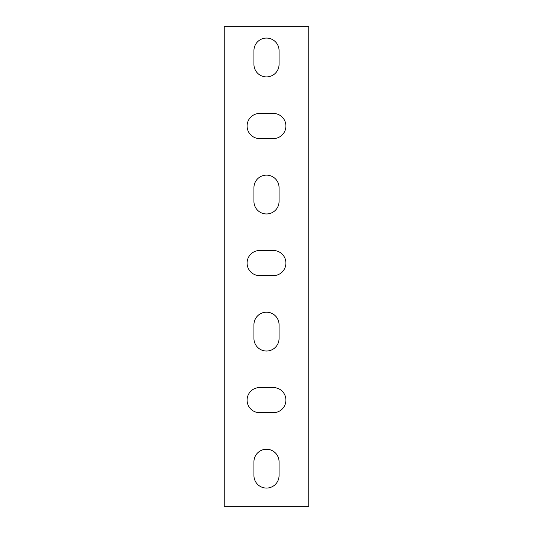 <?xml version="1.0" encoding="UTF-8"?>
<svg xmlns="http://www.w3.org/2000/svg" width="533" height="533" viewBox="0 0 533 533"><rect width="100%" height="100%" fill="white"/><g stroke="black" fill="none" stroke-linecap="round" stroke-linejoin="round"><path stroke-width="0.8" d="M308.76 506.35L308.76 26.65L224.24 26.65L224.24 506.35L308.76 506.35M253.935 50.635A12.565 12.565 0 0 1 266.5 38.07A12.565 12.565 0 0 1 279.065 50.635L279.065 64.34A12.565 12.565 0 0 1 266.5 76.905A12.565 12.565 0 0 1 253.935 64.34L253.935 50.635M253.935 187.689A12.565 12.565 0 0 1 266.5 175.13A12.565 12.565 0 0 1 279.065 187.689L279.065 201.401A12.565 12.565 0 0 1 266.5 213.96A12.565 12.565 0 0 1 253.935 201.401L253.935 187.689M253.935 324.75A12.565 12.565 0 0 1 266.5 312.185A12.565 12.565 0 0 1 279.065 324.75L279.065 338.455A12.565 12.565 0 0 1 266.5 351.02A12.565 12.565 0 0 1 253.935 338.455L253.935 324.75M253.935 461.805A12.565 12.565 0 0 1 266.5 449.246A12.565 12.565 0 0 1 279.065 461.805L279.065 475.509A12.565 12.565 0 0 1 266.5 488.075A12.565 12.565 0 0 1 253.935 475.509L253.935 461.805M273.356 387.564A12.565 12.565 0 0 1 285.915 400.13A12.565 12.565 0 0 1 273.356 412.695L259.644 412.695A12.565 12.565 0 0 1 247.085 400.13A12.565 12.565 0 0 1 259.644 387.564L273.356 387.564M273.356 250.51A12.565 12.565 0 0 1 285.915 263.075A12.565 12.565 0 0 1 273.356 275.634L259.644 275.634A12.565 12.565 0 0 1 247.085 263.075A12.565 12.565 0 0 1 259.644 250.51L273.356 250.51M273.356 113.456A12.565 12.565 0 0 1 285.915 126.015A12.565 12.565 0 0 1 273.356 138.58L259.644 138.58A12.565 12.565 0 0 1 247.085 126.015A12.565 12.565 0 0 1 259.644 113.456L273.356 113.456"/></g></svg>
